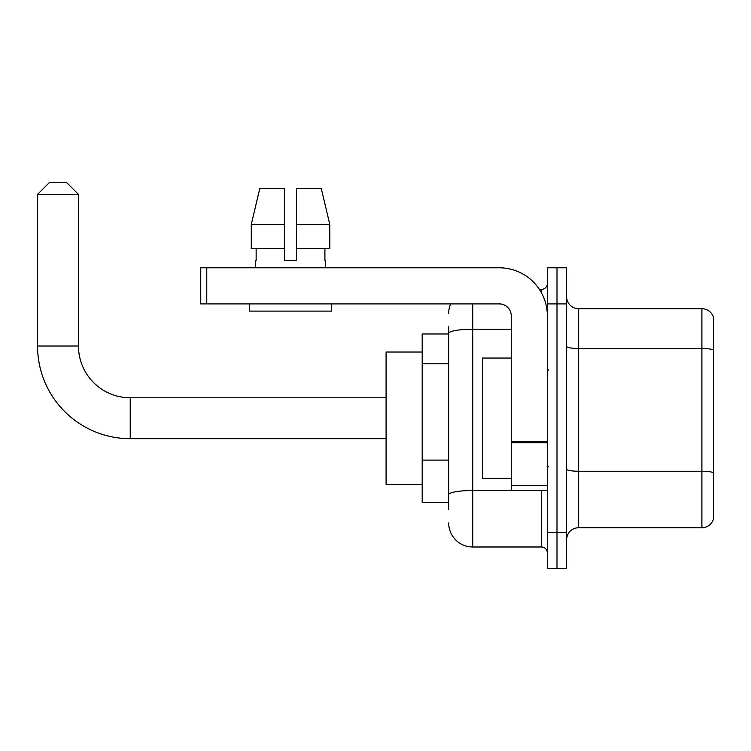 <?xml version="1.0" encoding="UTF-8"?>
<svg xmlns="http://www.w3.org/2000/svg" width="751" height="751" viewBox="0 0 751 751"><rect width="100%" height="100%" fill="white"/><g stroke="black" fill="none" stroke-linecap="round" stroke-linejoin="round"><path stroke-width="1.13" d="M448.676 356.594L448.676 326.76L448.676 333.979L422.193 333.979L422.193 502.475L448.676 502.475M448.676 509.694L448.676 326.76M547.366 532.562L547.366 568.667L556.989 568.667L556.989 532.562L556.989 568.667L566.62 568.667L566.62 532.562L556.989 532.562L556.989 303.892L556.989 532.562L547.366 532.562L547.366 303.892L556.989 303.892L556.989 267.788L556.989 303.892L566.62 303.892L566.62 532.562M566.62 303.892L566.62 267.788L547.366 267.788L547.366 303.892M472.745 303.892L472.745 547L541.349 547L541.349 490.441M539.425 289.445L541.349 289.445A6.017 6.017 0 0 0 547.366 283.427M448.676 498.861L448.676 467.319M547.366 553.018A6.017 6.017 0 0 0 541.349 547M448.676 313.514A24.07 24.07 0 0 1 450.684 303.892M472.745 547A24.07 24.07 0 0 1 448.676 522.931M566.62 539.781A12.035 12.035 0 0 1 578.655 527.746L701.894 527.746L701.894 308.708L578.655 308.708A12.035 12.035 0 0 1 566.62 296.673A12.035 12.035 0 0 0 578.655 308.708L578.655 527.746M713.45 317.373A12.035 12.035 0 0 0 701.894 308.708A12.035 12.035 0 0 1 713.45 317.373L713.45 519.082A12.035 12.035 0 0 1 701.894 527.746M566.62 346.399A12.035 2.093 0 0 0 578.655 348.483L701.894 348.483A12.035 2.093 180 0 1 713.45 349.994L713.45 472.755A12.035 2.093 180 0 0 701.894 471.243L578.655 471.243A12.035 2.093 0 0 1 566.62 469.159M296.551 260.559L284.516 260.559L296.551 260.559L284.516 260.559L296.551 260.559L296.551 188.351L321.24 188.351L329.792 224.455L329.792 248.525L296.551 248.525M284.516 224.455L284.516 248.525L284.516 224.455L251.275 224.455L259.827 188.351L251.275 224.455L259.827 188.351L284.516 188.351L284.516 260.559M386.089 438.687L130.223 438.687A92.673 92.673 0 0 1 37.55 346.014L37.55 194.368L49.585 182.333L66.435 182.333L78.47 194.368L37.55 194.368M130.223 438.687L130.223 397.767A51.753 51.753 0 0 1 78.47 346.014L78.47 194.368M422.193 352.031L386.089 352.031L386.089 484.423L422.193 484.423M547.366 490.441L511.262 490.441L511.262 441.766L547.366 441.766M547.366 315.927A48.139 48.139 0 0 0 499.218 267.788L206.769 267.788L206.769 303.892L499.218 303.892A12.035 12.035 0 0 1 511.262 315.927L511.262 441.766M206.769 303.892L200.752 303.892L200.752 267.788L206.769 267.788M255.631 260.559L256.147 260.559L255.631 260.559L255.631 267.788M325.436 260.559L324.911 260.559L325.436 260.559L325.436 267.788M324.911 248.525L324.911 260.559M256.147 260.559L256.147 248.525M249.614 303.892L249.614 311.111L331.454 311.111L331.454 303.892M284.516 248.525L251.275 248.525L251.275 224.455M329.792 248.525L329.792 224.455L296.551 224.455M329.792 224.455L321.24 188.351L329.792 224.455M511.262 358.049L482.377 358.049L482.377 478.406L511.262 478.406M448.676 363.813L422.193 363.813M448.676 460.1L422.193 460.1M543.433 490.441A6.017 1.042 0 0 1 541.349 490.506L472.745 490.506A24.07 4.177 180 0 0 448.676 494.684M448.676 333.406A24.07 4.177 180 0 1 472.745 329.229L511.262 329.229M541.349 292.618L541.349 289.445M37.55 346.014L78.47 346.014M547.366 442.818L511.262 442.818M511.262 485.465L547.366 485.465M386.089 397.767L130.223 397.767M548.568 370.083L547.366 368.882M548.568 466.362L547.366 467.573"/></g></svg>
